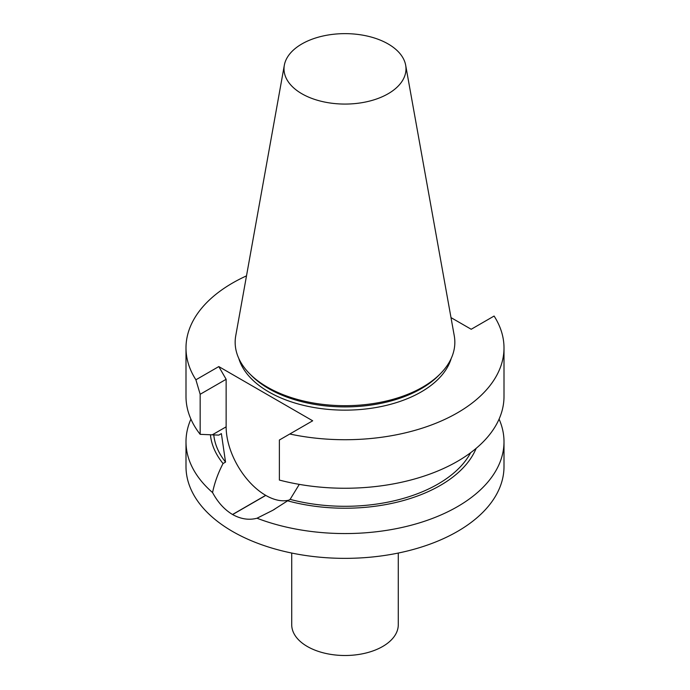 <?xml version="1.0" encoding="UTF-8"?>
<svg xmlns="http://www.w3.org/2000/svg" width="690" height="690" viewBox="0 0 690 690"><rect width="100%" height="100%" fill="white"/><g stroke="black" fill="none" stroke-linecap="round" stroke-linejoin="round"><path stroke-width="1.03" d="M405.668 65.222L454.253 335.737A109.839 63.411 180 0 1 440.427 373.678L438.624 375.498A107.761 62.212 180 0 1 345 406.91A107.761 62.212 180 0 1 251.376 375.498L249.573 373.678A109.839 63.411 180 0 1 235.747 335.737L284.332 65.222A60.996 35.216 180 0 1 324.602 35.664A60.996 35.216 180 0 1 388.134 43.953A60.996 35.216 180 0 1 405.668 65.222A60.996 35.216 180 0 1 345 104.069A60.996 35.216 180 0 1 284.332 65.222M440.427 373.678A109.839 63.411 180 0 1 345 405.694A109.839 63.411 180 0 1 249.573 373.678M451.217 358.429A107.761 62.212 180 0 1 345 410.145A107.761 62.212 180 0 1 238.783 358.429M246.503 275.862A159.002 91.796 180 0 0 185.998 347.924A159.002 91.796 180 0 0 195.9 379.802L218.799 366.58L312.682 420.788L289.783 434.01A159.002 91.796 180 0 0 504.002 347.924L504.002 396.448A159.002 91.796 180 0 1 279.381 480.068L279.381 440.013L289.783 434.01M450.993 317.607L471.201 329.268L494.1 316.046A159.002 91.796 180 0 1 504.002 347.924M398.277 553.052L398.277 624.743A53.277 30.757 180 0 1 345 655.5A53.277 30.757 180 0 1 291.723 624.743L291.723 553.052M257.008 518.225A159.002 91.796 0 0 0 420.132 522.666A159.002 91.796 0 0 0 504.002 441.764L504.002 466.561A159.002 91.796 180 0 1 405.849 551.37A159.002 91.796 180 0 1 232.573 531.473A159.002 91.796 180 0 1 185.998 466.561L185.998 441.764A159.002 91.796 0 0 0 212.563 492.565C217.833 502.363 224.483 509.677 232.521 514.499A159.002 91.796 0 0 0 232.616 514.55C240.853 519.113 248.987 520.338 257.008 518.225L272.757 510.315L287.609 500.819A134.783 77.815 0 0 0 476.152 448.345M195.9 379.802L200.169 394.283L200.169 434.338L218.782 435.114L221.378 433.613L225.544 462.093L223.043 463.533C218.083 473.055 214.59 482.733 212.563 492.565M200.169 434.338A159.002 91.796 180 0 1 185.998 396.448L185.998 347.924M213.771 434.855A131.462 75.9 0 0 0 225.544 462.093M210.424 434.743A134.783 77.815 0 0 0 223.043 463.533M190.914 419.106A159.002 91.796 0 0 0 185.998 441.764M504.002 441.764A159.002 91.796 0 0 0 499.086 419.106M287.609 500.819L290.119 499.37A131.462 75.9 0 0 0 470.666 452.692M290.119 499.37L299.296 484.371M288.713 500.181A55.942 32.301 60 0 1 265.788 495.403L265.693 495.342A55.942 32.301 60 0 1 226.139 426.834L226.139 379.293L218.799 366.58M200.169 394.283L226.139 379.293M232.616 514.55L265.788 495.403M232.521 514.499L265.693 495.342M212.33 434.804L226.139 426.834M272.748 510.307L274.853 509.091"/></g></svg>
